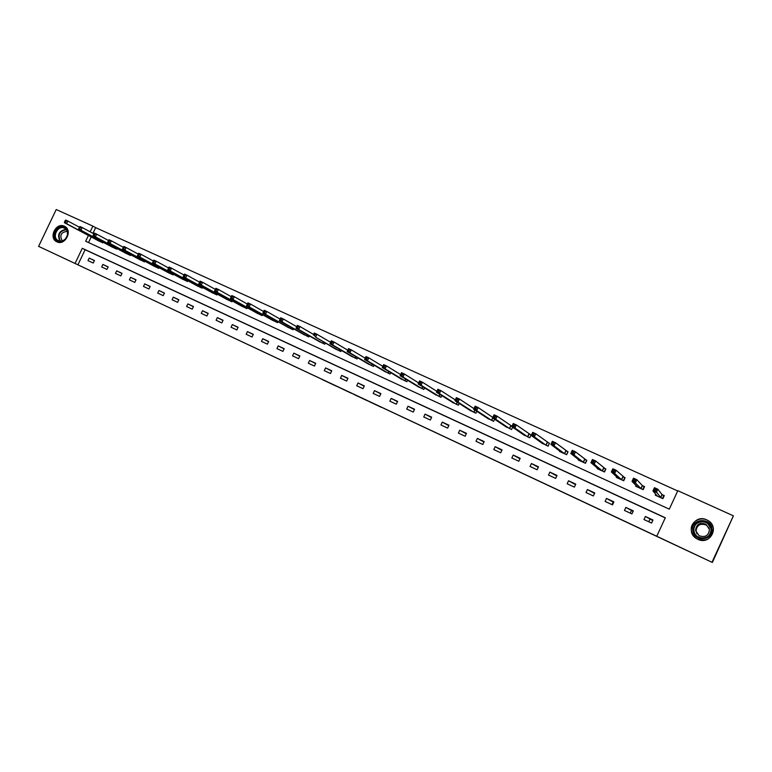 <?xml version="1.0" encoding="UTF-8"?>
<svg xmlns="http://www.w3.org/2000/svg" width="772" height="772" viewBox="0 0 772 772"><rect width="100%" height="100%" fill="white"/><g stroke="black" fill="none" stroke-linecap="round" stroke-linejoin="round"><path stroke-width="1.16" d="M369.132 401.575L381.445 407.355L369.132 401.575M64.356 226.225L64.694 226.389C73.05 230.336 65.089 246.114 56.896 241.829L56.674 241.723C48.231 237.853 56.105 221.989 64.356 226.225M713.289 527.99L713.058 527.305M706.776 519.874L708.156 520.617C719.89 527.334 709.835 545.495 697.811 539.29L696.875 538.798C684.706 532.371 694.491 513.679 706.776 519.874M321.905 379.399L336.64 386.338L321.905 379.399M88.413 235.46L85.653 241.24L669.285 509.153L677.826 490.693L733.4 515.831L712.373 562.47L38.6 246.364L56.221 209.53L92.881 226.109L90.15 231.832M712.373 562.47L656.76 536.25L665.3 517.771L82.286 248.314L75.048 263.455L38.6 246.364M665.242 517.896L85.113 249.742L77.914 264.825L656.76 536.25M77.914 264.825L75.048 263.455M353.663 394.318L367.424 400.774L353.701 394.241M351.279 393.209L331.863 384.002L351.289 393.199M693.642 535.922L694.057 536.53M613.142 502.109L611.974 504.627M631.448 510.61L630.27 513.148M649.956 519.218L648.779 521.766M652.987 520.01L645.402 516.487L643.993 519.537L651.578 523.069L652.987 520.01M633.339 510.881L625.841 507.397L624.442 510.427L631.93 513.92L633.339 510.881M613.923 501.858L606.512 498.422L605.123 501.433L612.524 504.878L613.923 501.858M594.739 492.951L587.415 489.544L586.025 492.536L593.34 495.942L594.739 492.951M575.767 484.14L568.539 480.773L567.15 483.755L574.387 487.122L575.767 484.14M557.027 475.427L549.876 472.107L548.496 475.06L555.647 478.389L557.027 475.427M538.499 466.819L531.426 463.538L530.065 466.471L537.129 469.772L538.499 466.819M520.183 458.317L513.197 455.065L511.836 457.989L518.823 461.241L520.183 458.317M502.08 449.902L495.17 446.689L493.81 449.593L500.719 452.807L502.08 449.902M484.179 441.584L477.347 438.409L475.996 441.294L482.828 444.479L484.179 441.584M466.481 433.362L459.726 430.226L458.385 433.092L465.13 436.238L466.481 433.362M448.976 425.227L442.298 422.13L440.966 424.986L447.635 428.093L448.976 425.227M431.673 417.189L425.063 414.12L423.741 416.957L430.342 420.036L431.673 417.189M414.554 409.237L408.021 406.207L406.699 409.025L413.232 412.065L414.554 409.237M397.628 401.382L391.172 398.381L389.86 401.179L396.316 404.19L397.628 401.382M380.895 393.604L374.507 390.632L373.194 393.421L379.583 396.393L380.895 393.604M364.336 385.913L358.015 382.97L356.712 385.749L363.033 388.692L364.336 385.913M347.96 378.299L341.707 375.395L340.413 378.155L346.657 381.069L347.96 378.299M331.757 370.772L325.572 367.906L324.279 370.647L330.464 373.523L331.757 370.772M315.729 363.332L309.611 360.485L308.327 363.216L314.445 366.063L315.729 363.332M299.874 355.96L293.823 353.151L292.549 355.863L298.6 358.681L299.874 355.96M284.192 348.674L278.2 345.895L276.926 348.597L282.919 351.376L284.192 348.674M268.666 341.465L262.741 338.715L261.476 341.398L267.401 344.158L268.666 341.465M253.312 334.334L247.445 331.603L246.181 334.276L252.048 337.007L253.312 334.334M238.114 327.27L232.314 324.578L231.06 327.232L236.859 329.933L238.114 327.27M223.079 320.283L217.328 317.61L216.083 320.255L221.825 322.928L223.079 320.283M208.189 313.364L202.505 310.73L201.26 313.355L206.944 315.999L208.189 313.364M193.463 306.523L187.837 303.907L186.592 306.523L192.218 309.147L193.463 306.523M178.882 299.748L173.314 297.162L172.079 299.768L177.647 302.354L178.882 299.748M164.446 293.051L158.935 290.484L157.71 293.07L163.22 295.637L164.446 293.051M150.164 286.412L144.711 283.874L143.486 286.451L148.938 288.989L150.164 286.412M136.026 279.84L130.622 277.331L129.406 279.889L134.801 282.407L136.026 279.84M122.024 273.336L116.678 270.856L115.462 273.394L120.808 275.884L122.024 273.336M108.167 266.9L102.869 264.439L101.663 266.967L106.951 269.438L108.167 266.9M94.445 260.521L89.205 258.089L87.998 260.608L93.238 263.049L94.445 260.521M677.7 490.963L95.66 227.643L92.939 233.327M91.212 236.946L88.539 242.562M655.737 494.167L655.274 495.17L662.868 498.644L664.287 495.595L662.231 494.659M636.032 485.405L635.665 486.215L643.173 489.651L644.581 486.611L642.545 485.685M616.596 476.691L616.288 477.366L623.708 480.753L625.108 477.743L623.101 476.826M597.403 468.044L597.132 468.614L604.476 471.972L605.866 468.971L603.878 468.073M578.44 459.465L578.209 459.967L585.456 463.287L586.845 460.305L584.886 459.417M559.7 450.983L559.497 451.427L566.667 454.698L568.047 451.745L566.108 450.858M541.191 442.578L548.091 446.216L549.461 443.273L547.541 442.404M522.895 434.269L529.727 437.83L531.088 434.906L529.196 434.038M512.01 426.212L511.064 425.777M512.666 427.205L511.575 429.541L504.801 426.048M494.62 419.215L493.626 421.338L486.92 417.913M476.797 411.283L475.88 413.232L469.241 409.864M459.186 403.418L458.336 405.223L451.765 401.903M441.777 395.621L440.986 397.3L434.482 394.029M424.561 387.891L423.828 389.464L417.391 386.241M407.548 380.249L406.863 381.706L400.485 378.541M390.728 372.664L390.082 374.044L383.771 370.917M374.092 365.166L373.474 366.459L367.231 363.38M357.639 357.735L357.06 358.961L350.874 355.921M341.359 350.382L340.819 351.54L334.691 348.539M325.263 343.096L324.751 344.206L318.691 341.243M309.35 335.897L308.848 336.939L302.856 334.015M293.592 328.756L293.119 329.76L287.184 326.865M278.017 321.692L277.563 322.648L271.686 319.791M262.596 314.706L262.162 315.623L256.343 312.795M247.339 307.777L246.924 308.655L241.163 305.866M232.247 300.926L231.841 301.775L226.148 299.015M217.308 294.142L216.922 294.952L211.277 292.231M202.515 287.435L202.148 288.207L196.561 285.515M187.885 280.786L187.528 281.529L181.999 278.866M173.401 274.205L173.063 274.919L167.592 272.294M159.071 267.681L158.743 268.376L153.319 265.78M144.875 261.235L144.557 261.901L139.192 259.324M130.835 254.847L130.526 255.493L125.209 252.946M116.929 248.516L116.63 249.144L111.361 246.625M103.159 242.254L102.869 242.862L97.658 240.372M733.4 515.831L712.035 562.17M95.66 227.643L92.881 226.109M85.113 249.742L82.286 248.314M645.402 516.487L652.755 520.521M633.108 511.382L625.841 507.397M613.692 502.36L606.512 498.422M594.508 493.443L587.415 489.544M575.545 484.633L568.539 480.773M556.795 475.919L549.876 472.107M538.267 467.311L531.426 463.538M519.961 458.8L513.197 455.065M501.848 450.385L495.17 446.689M477.347 438.409L483.967 442.028M459.726 430.226L466.288 433.777M442.298 422.13L448.793 425.613M425.063 414.12L431.5 417.546M408.021 406.207L414.4 409.575M391.172 398.381L397.483 401.691M374.507 390.632L380.75 393.894M358.015 382.97L364.201 386.193M341.707 375.395L347.834 378.57M325.572 367.906L331.642 371.023M309.611 360.485L315.623 363.573M293.823 353.151L299.768 356.191M278.2 345.895L284.086 348.896M262.741 338.715L268.569 341.678M247.445 331.603L253.216 334.527M232.314 324.578L238.027 327.463M217.328 317.61L222.992 320.467M202.505 310.73L208.112 313.548M187.837 303.907L193.376 306.696M173.314 297.162L178.805 299.912M158.935 290.484L164.378 293.206M144.711 283.874L150.096 286.566M130.622 277.331L135.949 279.985M116.678 270.856L121.957 273.481M102.869 264.439L108.099 267.035M89.205 258.089L94.377 260.656M365.175 399.722L355.738 395.216L365.175 399.722M342.72 389.156L349.475 392.34L342.691 389.136M664.132 495.923L662.029 494.534L657.831 489.236L656.325 492.488L652.948 490.953L657.319 496.106M662.472 498.461L663.833 495.537M656.152 495.576L656.432 494.977M654.309 490.317L652.948 490.953L654.453 487.701L657.831 489.236L656.268 489.622L654.907 489.014L654.309 490.317L655.66 490.924L656.268 489.622M660.822 497.708L655.66 490.924M654.453 487.701L654.907 489.014M692.745 530.287C690.93 518.417 710.973 516.941 711.929 528.945C713.762 540.911 693.603 542.253 692.745 530.287M711.215 529.023L706.978 522.451C698.978 519.624 694.472 522.229 693.468 530.267C693.874 533.153 695.369 535.401 697.956 537.003C705.878 539.599 710.298 536.945 711.215 529.023M697 533.915L696.045 531.165C696.807 524.999 700.262 522.991 706.409 525.143L709.246 528.473M695.562 530.451C696.344 524.178 699.857 522.133 706.11 524.333L709.439 529.476C708.715 535.681 705.251 537.756 699.046 535.7L695.562 530.451M691.336 530.393C691.837 533.992 693.7 536.791 696.933 538.769C706.747 541.963 712.218 538.653 713.347 528.839C712.865 525.404 711.128 522.702 708.127 520.724C700.773 515.677 690.004 521.901 691.336 530.393M694.115 536.492L694.559 537.051M713.396 528.695L713.222 528.009M64.317 227.518C67.174 229.12 68.216 231.774 67.425 235.499L65.716 238.76C63.323 241.346 60.708 242.099 57.871 241.018C50.315 237.901 57.051 223.803 64.317 227.518M58.402 240.661C61.027 241.665 63.449 240.97 65.668 238.577L67.251 235.556C67.965 232.256 67.087 229.844 64.636 228.3L64.375 228.165C57.765 224.777 51.463 237.467 58.209 240.565L58.402 240.661M65.456 226.871L64.8 226.514C56.607 222.317 48.79 238.065 57.167 241.906L57.611 242.109M62.262 240.883C59.386 235.392 61.017 232.218 67.174 231.349M644.456 486.871L642.343 485.569L636.852 479.702L635.356 482.934L632.017 481.41L637.682 487.142M642.844 489.496L644.186 486.582M633.339 480.763L632.017 481.41L633.513 478.177L636.852 479.702L635.269 480.078L633.937 479.47L633.339 480.763L634.671 481.371L635.269 480.078M641.146 488.715L635.356 482.934L634.671 481.371M633.513 478.177L633.937 479.47M625.002 477.955L616.143 470.283L614.647 473.497L611.356 471.991L618.285 478.273M623.438 480.628L624.78 477.743M612.63 471.335L611.356 471.991L612.843 468.787L616.143 470.283L614.541 470.65L613.219 470.042L612.63 471.335L613.943 471.933L614.541 470.65M621.701 479.837L614.647 473.497L613.943 471.933M612.843 468.787L613.219 470.042M605.779 469.154L595.685 460.98L594.199 464.175L590.947 462.689L599.111 469.521M604.264 471.875L605.595 469M592.182 462.023L590.947 462.689L592.433 459.504L595.685 460.98L594.073 461.338L592.771 460.739L592.182 462.023L593.485 462.611L594.073 461.338M602.488 471.065L594.199 464.175L593.485 462.611M592.433 459.504L592.771 460.739M586.768 460.469L575.487 451.803L574.011 454.969L570.798 453.511L580.158 460.865M585.311 463.219L586.633 460.353M571.984 452.826L570.798 453.511L572.274 450.337L575.487 451.803L572.573 451.552L571.984 452.826L573.268 453.405L573.866 452.141M583.497 462.389L574.011 454.969L573.268 453.405M572.274 450.337L572.573 451.552M567.98 451.881L555.531 442.732L554.064 445.878L550.899 444.431L561.427 452.305M566.571 454.66L567.893 451.823M552.038 443.736L550.899 444.431L552.356 441.285L555.531 442.732L552.627 442.481L552.038 443.736L553.312 444.315L553.9 443.051M564.728 453.82L554.064 445.878L553.312 444.315M552.356 441.285L552.627 442.481M549.403 443.398L535.826 433.767L534.369 436.904L531.232 435.476L542.909 443.852M548.052 446.197L549.365 443.379M532.342 434.771L531.232 435.476L532.69 432.349L535.826 433.767L532.921 433.517L532.342 434.771L533.597 435.34L534.176 434.086M546.18 445.338L534.369 436.904L533.597 435.34M532.69 432.349L532.921 433.517M512.878 425.903L514.123 426.472L514.702 425.227L513.467 424.658L511.817 426.627L513.264 423.519L516.362 424.918L514.914 428.035L511.817 426.627L524.613 435.495M531.039 435.022L516.362 424.918L514.702 425.227M527.836 436.962L514.914 428.035L514.123 426.472M513.264 423.519L513.467 424.658M493.655 417.15L494.881 417.71L495.46 416.475L494.234 415.915L492.632 417.884L494.07 414.786L497.139 416.185L495.692 419.273L492.632 417.884L506.519 427.225M511.981 426.269L497.139 416.185L495.46 416.475M509.703 428.682L495.692 419.273L494.881 417.71M494.07 414.786L494.234 415.915M474.664 408.504L475.88 409.054L476.449 407.819L475.243 407.269L473.68 409.237L475.118 406.168L478.138 407.548L476.7 410.617L473.68 409.237L488.628 419.051M492.835 417.44L478.138 407.548L476.449 407.819M491.774 420.499L476.7 410.617L475.88 409.054M475.118 406.168L475.243 407.269M455.905 399.954L457.101 400.504L457.671 399.278L456.474 398.738L454.949 400.707L456.377 397.657L459.369 399.008L457.941 402.067L454.949 400.707L470.939 410.974M473.969 408.62L459.369 399.008L457.671 399.278M474.056 412.402L457.941 402.067L457.101 400.504M456.377 397.657L456.474 398.738M437.367 391.51L438.544 392.051L439.114 390.835L437.936 390.294L436.45 392.272L437.869 389.242L440.822 390.584L439.403 393.614L436.45 392.272L453.473 402.994M455.316 399.925L440.822 390.584L439.114 390.835M456.532 404.393L439.403 393.614L438.544 392.051M437.869 389.242L437.936 390.294M419.042 383.173L420.209 383.703L420.779 382.497L419.611 381.966L418.163 383.935L419.582 380.924L422.496 382.246L421.078 385.267L418.163 383.935L436.151 395.09M436.875 391.356L422.496 382.246L420.779 382.497M439.2 396.48L421.078 385.267L420.209 383.703M419.582 380.924L419.611 381.966M400.938 374.922L402.096 375.453L402.656 374.246L401.508 373.725L400.099 375.703L401.498 372.702L404.383 374.015L402.974 377.016L400.099 375.703L419.061 387.274M418.646 382.902L404.383 374.015L402.656 374.246M422.062 388.654L402.974 377.016L402.096 375.453M401.498 372.702L401.508 373.725M383.047 366.777L384.186 367.298L384.755 366.102L383.607 365.581L382.237 367.559L383.636 364.587L386.483 365.88L385.083 368.862L382.237 367.559L402.125 379.544M400.629 374.565L386.483 365.88L384.755 366.102M405.107 380.914L385.083 368.862L384.186 367.298M383.636 364.587L383.607 365.581M365.368 358.729L366.497 359.241L367.047 358.054L365.928 357.542L364.587 359.52L365.976 356.558L368.794 357.841L367.404 360.804L364.587 359.52L385.411 371.901M382.815 366.333L368.794 357.841L367.047 358.054M388.345 373.252L367.404 360.804L366.497 359.241M365.976 356.558L365.928 357.542M347.892 350.768L349.002 351.27L349.562 350.092L348.442 349.581L347.139 351.569L348.529 348.626L351.308 349.89L349.928 352.833L347.139 351.569L368.862 364.345M365.204 358.208L351.308 349.89L349.562 350.092M371.766 365.677L349.928 352.833L349.002 351.27M348.529 348.626L348.442 349.581M330.609 342.893L331.709 343.395L332.259 342.228L331.159 341.726L329.895 343.704L331.275 340.78L334.025 342.035L332.645 344.959L329.895 343.704L352.486 356.867M347.786 350.189L334.025 342.035L332.259 342.228M355.361 358.189L332.645 344.959L331.709 343.395M331.275 340.78L331.159 341.726M339.14 350.777L315.565 337.171L336.283 349.475M313.528 335.116L314.214 333.022L316.935 334.266L315.565 337.171L314.619 335.617L315.169 334.45L314.079 333.948L313.528 335.116L314.619 335.617M330.57 342.266L316.935 334.266L315.169 334.45M314.214 333.022L314.079 333.948M296.641 327.425L297.722 327.917L298.272 326.759L297.191 326.267L295.994 328.254L297.355 325.359L300.047 326.585L298.677 329.48L295.994 328.254L320.264 342.16M313.548 334.44L300.047 326.585L298.272 326.759M323.092 343.443L298.677 329.48L297.722 327.917M297.355 325.359L297.191 326.267M279.947 319.82L281.018 320.312L281.558 319.154L280.497 318.672L279.329 320.66L280.69 317.784L283.343 318.99L281.983 321.866L279.329 320.66L304.419 334.913M296.718 326.71L283.343 318.99L281.558 319.154M307.208 336.196L281.983 321.866L281.018 320.312M280.69 317.784L280.497 318.672M263.445 312.303L264.497 312.785L265.037 311.637L263.985 311.164L262.847 313.142L264.198 310.286L266.832 311.483L265.481 314.339L262.847 313.142L288.738 327.753M280.082 319.068L266.832 311.483L265.037 311.637M291.498 329.017L265.481 314.339L264.497 312.785M264.198 310.286L263.985 311.164M247.117 304.872L248.159 305.345L248.7 304.207L247.658 303.734L246.558 305.722L247.899 302.875L250.504 304.062L249.153 306.899L246.558 305.722L273.22 320.67M263.619 311.512L250.504 304.062L248.7 304.207M275.951 321.914L249.153 306.899L248.159 305.345M247.899 302.875L247.658 303.734M230.982 297.519L232.005 297.992L232.546 296.863L231.513 296.39L230.442 298.378L231.783 295.551L234.35 296.718L233.009 299.546L230.442 298.378L257.867 313.654M247.339 304.052L234.35 296.718L232.546 296.863M260.569 314.889L233.009 299.546L232.005 297.992M231.783 295.551L231.513 296.39M215.021 290.253L216.035 290.716L216.575 289.587L215.552 289.124L214.51 291.112L215.842 288.303L218.38 289.461L217.048 292.27L214.51 291.112L242.669 306.716M231.243 296.68L218.38 289.461L216.575 289.587M245.351 307.941L217.048 292.27L216.035 290.716M215.842 288.303L215.552 289.124M199.234 283.063L200.237 283.527L200.768 282.407L199.765 281.944L198.751 283.932L200.073 281.133L202.592 282.282L201.26 285.071L198.751 283.932L227.634 299.845M215.33 289.384L202.592 282.282L200.768 282.407M230.288 301.061L201.26 285.071L200.237 283.527M200.073 281.133L199.765 281.944M183.62 275.951L184.614 276.405L185.145 275.295L184.151 274.842L183.157 276.82L184.479 274.05L186.969 275.179L185.647 277.959L183.157 276.82L212.754 293.051M199.581 282.176L186.969 275.179L185.145 275.295M215.378 294.248L185.647 277.959L184.614 276.405M184.479 274.05L184.151 274.842M168.18 268.917L169.165 269.37L169.686 268.26L168.701 267.816L167.746 269.795L169.058 267.035L171.519 268.154L170.207 270.914L167.746 269.795L198.028 286.325M184.006 275.044L171.519 268.154L169.686 268.26M200.624 287.512L170.207 270.914L169.165 269.37M169.058 267.035L168.701 267.816M153.425 260.859L152.895 261.959L153.869 262.403L154.4 261.303L153.425 260.859L153.802 260.096L156.233 261.206L154.921 263.956L152.489 262.847L183.456 279.667M168.595 268L156.233 261.206L154.4 261.303M186.023 280.844L154.921 263.956L153.869 262.403M152.489 262.847L152.895 261.959M138.304 253.988L137.783 255.078L138.748 255.522L139.269 254.422L138.304 253.988L138.709 253.235L141.112 254.335L139.809 257.066L137.406 255.966L169.029 273.076M153.348 261.023L141.112 254.335L139.269 254.422M171.567 274.243L139.809 257.066L138.748 255.522M137.406 255.966L137.783 255.078M123.356 247.185L122.835 248.275L123.79 248.709L124.311 247.619L123.356 247.185L123.771 246.451L126.154 247.532L124.861 250.253L122.478 249.163L154.738 266.552M138.246 254.113L126.154 247.532L124.311 247.619M157.256 267.701L124.861 250.253L123.79 248.709M122.478 249.163L122.835 248.275M108.562 240.459L108.041 241.54L108.987 241.964L109.508 240.883L108.562 240.459L108.997 239.735L111.361 240.806L110.068 243.508L107.713 242.437L140.6 260.096M123.308 247.291L111.361 240.806L109.508 240.883M143.1 261.235L110.068 243.508L108.987 241.964M107.713 242.437L108.041 241.54M93.923 233.791L93.412 234.871L94.348 235.296L94.859 234.225L93.923 233.791L94.387 233.086L96.712 234.148L95.429 236.84L93.103 235.778L126.608 253.698M108.524 240.526L96.712 234.148L94.859 234.225M129.078 254.828L95.429 236.84L94.348 235.296M93.103 235.778L93.412 234.871M79.439 227.209L78.927 228.28L79.854 228.695L79.921 226.514L82.228 227.557L80.954 230.239L78.647 229.188L112.751 247.378M93.904 233.848L82.228 227.557L80.365 227.624M115.192 248.487L80.954 230.239L79.854 228.695M78.647 229.188L78.927 228.28M65.109 220.686L64.607 221.747L65.514 222.172L65.61 220.01L67.888 221.043L66.624 223.706L64.337 222.664L99.028 241.105M79.429 227.238L67.888 221.043L66.025 221.101M101.45 242.215L66.624 223.706L65.514 222.172M64.337 222.664L64.607 221.747M662.144 494.611L660.736 497.66M662.029 494.534L660.62 497.583M695.283 534.668L693.642 530.509C694.646 522.519 699.123 519.923 707.084 522.74L710.964 527.701M711.012 529.312C710.172 518.639 692.33 519.942 693.951 530.509C694.713 541.153 712.643 539.956 711.012 529.312M59.917 241.096C57.041 234.669 59.068 230.751 65.967 229.323M66.296 229.709C59.512 231.05 57.553 234.852 60.409 241.134M642.458 485.646L641.059 488.676M642.343 485.569L640.934 488.599M623.014 476.778L621.614 479.788M622.879 476.7L621.479 479.711M603.791 468.025L602.401 471.017M603.656 467.938L602.266 470.93M584.79 459.359L583.41 462.341M584.645 459.282L583.265 462.254M566.011 450.809L564.631 453.762M565.866 450.723L564.486 453.685M547.444 442.346L546.084 445.29M547.3 442.26L545.929 445.203M529.1 433.989L527.739 436.913M528.945 433.903L527.575 436.827M510.958 425.729L509.607 428.634M510.794 425.633L509.443 428.537M492.816 417.999L491.677 420.441M492.652 417.893L491.503 420.344M475.002 410.106L473.95 412.344M474.828 409.99L473.776 412.248M457.391 402.27L456.426 404.345M457.217 402.154L456.242 404.238M439.992 394.502L439.094 396.422M439.808 394.386L438.901 396.325M422.795 386.801L421.956 388.596M422.612 386.685L421.763 388.49M405.792 379.168L405.001 380.857M405.599 379.052L404.808 380.75M388.982 371.612L388.239 373.194M388.779 371.496L388.036 373.088M372.355 364.133L371.65 365.619M372.152 364.017L371.448 365.513M355.911 356.722L355.255 358.131M355.709 356.606L355.043 358.015M339.651 349.388L339.024 350.72M339.439 349.262L338.812 350.604M323.574 342.121L322.976 343.386M323.352 341.996L322.754 343.27M307.661 334.932L307.092 336.138M307.439 334.807L306.87 336.013M291.922 327.81L291.382 328.959M291.7 327.685L291.16 328.833M276.357 320.756L275.836 321.856M276.125 320.631L275.604 321.731M260.946 313.779L260.453 314.831M260.714 313.654L260.222 314.706M245.708 306.87L245.226 307.874M245.467 306.745L244.994 307.758M230.625 300.028L230.162 300.993M230.384 299.903L229.921 300.868M215.697 293.263L215.253 294.19M215.456 293.128L215.012 294.064M200.923 286.557L200.498 287.445M200.681 286.422L200.257 287.319M186.303 279.918L185.898 280.776M186.052 279.782L185.647 280.651M171.838 273.346L171.442 274.176M171.587 273.211L171.191 274.041M157.507 266.842L157.131 267.643M157.256 266.707L156.87 267.508M143.331 260.396L142.965 261.168M143.081 260.26L142.704 261.032M129.3 254.017L128.943 254.76M129.04 253.882L128.683 254.625M115.404 247.706L115.057 248.42M115.144 247.561L114.796 248.285M101.653 241.443L101.315 242.147M101.383 241.308L101.045 242.003M706.11 524.333L706.409 525.143M706.978 522.451L711.195 528.849"/></g></svg>
